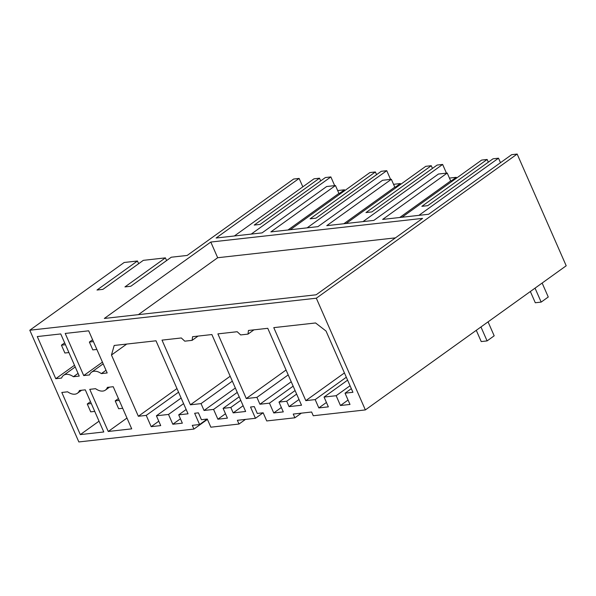 <?xml version="1.0" encoding="UTF-8"?>
<svg xmlns="http://www.w3.org/2000/svg" width="596" height="596" viewBox="0 0 596 596"><rect width="100%" height="100%" fill="white"/><g stroke="black" fill="none" stroke-linecap="round" stroke-linejoin="round"><path stroke-width="0.89" d="M207.43 419.39L193.931 429.075L78.843 441.941L29.8 330.221L124.184 262.478L137.46 260.996L97.006 290.029L102.877 289.373L143.331 260.34L165.405 257.874L124.951 286.907L130.815 286.251L171.268 257.219L187.181 255.438L293.634 179.038L299.132 178.42L216.102 238.02L262.084 232.88L326.66 186.526L335.466 185.542L270.882 231.896L317.966 226.636L382.543 180.283L391.348 179.299L326.764 225.653L373.848 220.393L438.425 174.039L447.223 173.056L382.647 219.41L428.628 214.269L511.659 154.677L517.157 154.059L566.2 265.779L365.363 409.921L313.265 415.747L311.626 412.007L293.247 414.064L294.886 417.796L301.353 413.155M451.984 181.378A19.936 12.255 -125.7 0 0 450.68 180.923L447.223 173.056M402.009 217.242L481.642 160.086L487.148 159.467L488.333 162.172M418.876 215.357L498.509 158.201L493.011 158.812L427.719 205.672L421.856 206.328L487.148 159.467M498.509 158.201L500.484 162.693M294.886 417.796L266.732 420.947L263.156 412.797L257.293 413.453L254.283 406.599L250.521 407.016L255.468 418.288L237.364 420.307L239.003 424.039L245.47 419.405M239.003 424.039L210.85 427.19L207.274 419.04L201.411 419.696L198.401 412.842L194.646 413.259L199.593 424.531L192.292 425.343L193.931 429.075M346.127 223.485L425.767 166.329L431.266 165.718L365.974 212.578L371.844 211.923L437.129 165.062L442.634 164.444L446.449 173.145M449.429 178.077L456.245 177.317L456.581 178.077M351.335 388.659L345.047 393.174L349.994 404.446L340.458 405.511L348.064 400.05M340.458 405.511L336.159 395.707L350.053 385.739M326.429 402.471L318.823 407.925L328.359 406.859L324.06 397.063L347.602 380.159M324.06 397.063L336.159 395.707M318.823 407.925L315.172 399.596L346.321 377.238M345.047 393.174L352.929 392.295L326.042 331.048L315.575 322.965L273.773 327.636L305.815 400.639L344.428 372.932M305.815 400.639L315.172 399.596M399.722 217.495L450.68 180.923M29.8 330.221L316.32 298.209L517.157 154.059M365.363 409.921L316.32 298.209M85.28 389.836L79.447 390.492A13.291 8.173 -125.7 0 1 77.465 393.226A13.291 8.173 -125.7 0 1 67.646 391.81L61.813 392.459L80.311 434.596L103.779 431.973L85.28 389.836M146.236 415.39L151.183 426.662L160.711 425.596L156.413 415.792L168.512 414.443L172.818 424.24L182.346 423.175L178.696 414.846L188.045 413.803L155.996 340.793L114.194 345.464L111.467 355.022L138.354 416.269L146.236 415.39L178.554 392.19M192.113 340.353L192.575 336.703L211.878 334.55L245.641 411.478L233.178 412.872L230.808 407.478L223.113 408.342L227.411 418.139L217.883 419.204L213.577 409.407L204.041 410.473L201.031 403.611L190.4 404.803L162.008 340.122L181.303 337.962L184.782 341.173L192.113 340.353L198.051 336.092M286.691 401.235L278.995 402.099L283.294 411.896L273.758 412.961L269.459 403.164L259.923 404.23L256.913 397.368L246.282 398.553L217.89 333.879L237.186 331.719L240.665 334.93L247.996 334.11L248.458 330.46L267.76 328.307L301.524 405.235L289.06 406.628L286.691 401.235L296.637 394.098M95.584 388.689A13.291 8.173 -125.7 0 0 105.41 390.104A13.291 8.173 -125.7 0 0 107.392 387.37L113.225 386.715L131.716 428.852L108.249 431.474L89.758 389.337L95.584 388.689M83.716 375.577L65.217 333.44L88.685 330.817L107.183 372.954L101.35 373.61A13.291 8.173 -125.7 0 0 91.531 372.195A13.291 8.173 -125.7 0 0 89.549 374.929L83.716 375.577L102.438 362.144M55.771 378.698L37.28 336.561L60.74 333.939L79.238 376.076L73.412 376.732A13.291 8.173 -125.7 0 0 63.586 375.316A13.291 8.173 -125.7 0 0 61.604 378.05L55.771 378.698L74.493 365.266M210.79 242.05L422.586 218.382L316.133 294.789L104.337 318.45L210.79 242.05L217.674 257.733L395.439 237.864M138.369 314.651L217.674 257.733M344.816 190.564L344.481 189.804L339.288 193.529M337.671 190.564L344.481 189.804M340.219 193.864A19.936 12.255 -125.7 0 0 338.915 193.417L335.466 185.542M299.132 178.42L302.828 186.839M199.593 424.531L207.222 419.048M111.467 355.022L126.732 344.063M138.354 416.269L176.96 388.562M178.696 414.846L186.153 409.497M172.818 424.24L180.417 418.787M168.512 414.443L183.575 403.634M156.413 415.792L181.132 398.053M151.183 426.662L158.789 421.201M251.229 234.094L330.869 176.93L325.371 177.548L260.079 224.409L254.209 225.065L319.501 178.204L320.685 180.908M234.362 235.979L314.003 178.815L319.501 178.204M330.869 176.93L334.684 185.632M255.468 418.288L263.104 412.805M259.923 404.23L291.22 381.768M269.459 403.164L293.15 386.156M256.913 397.368L288.211 374.906M246.282 398.553L286.065 370.004M247.996 334.11L253.933 329.849M289.06 406.628L299.006 399.491M278.995 402.099L295.08 390.551M290.245 229.736L369.885 172.572L375.383 171.961L310.091 218.821L315.962 218.166L381.246 171.305L386.752 170.687L390.566 179.389M393.546 184.32L400.363 183.561L400.698 184.32M396.102 187.621A19.936 12.255 -125.7 0 0 394.798 187.166L391.348 179.299M394.798 187.166L343.84 223.746M451.053 181.042L456.245 177.317M362.994 221.6L442.634 164.444M431.266 165.718L432.45 168.415M273.758 412.961L281.364 407.5M204.041 410.473L235.345 388.011M213.577 409.407L237.268 392.399M201.031 403.611L232.328 381.149M190.4 404.803L230.183 376.247M233.178 412.872L243.123 405.734M230.808 407.478L240.754 400.341M223.113 408.342L239.197 396.794M338.915 193.417L287.957 229.989M395.17 187.286L400.363 183.561M307.111 227.851L386.752 170.687M375.383 171.961L376.568 174.665M217.883 419.204L225.482 413.751M165.405 257.874L166.589 260.579M80.311 434.596L99.033 421.163M73.412 376.732L78.061 373.394M137.46 260.996L138.644 263.7M101.35 373.61L106.006 370.272M108.249 431.474L126.97 418.042M530.358 291.504L535.297 302.753L541.168 302.098L535.037 288.144M476.278 330.318L481.218 341.568L487.088 340.912L480.957 326.958M487.088 340.912L494.181 335.816L488.057 321.862M542.137 283.048L548.26 297.009L541.168 302.098M96.857 349.442L92.82 349.889L89.378 342.052L93.416 341.597M92.603 339.742L89.378 342.052M118.425 398.575L115.207 400.885L118.649 408.729L122.687 408.275M119.245 400.438L115.207 400.885M68.92 352.564L64.882 353.011L61.44 345.173L65.478 344.719M64.659 342.864L61.44 345.173M90.488 401.697L87.269 404.006L90.711 411.851L94.742 411.396M91.307 403.559L87.269 404.006M81.615 390.246L77.465 393.226M75.238 366.957L63.586 375.316M103.175 363.836L91.531 372.195M109.552 387.124L105.41 390.104"/></g></svg>
